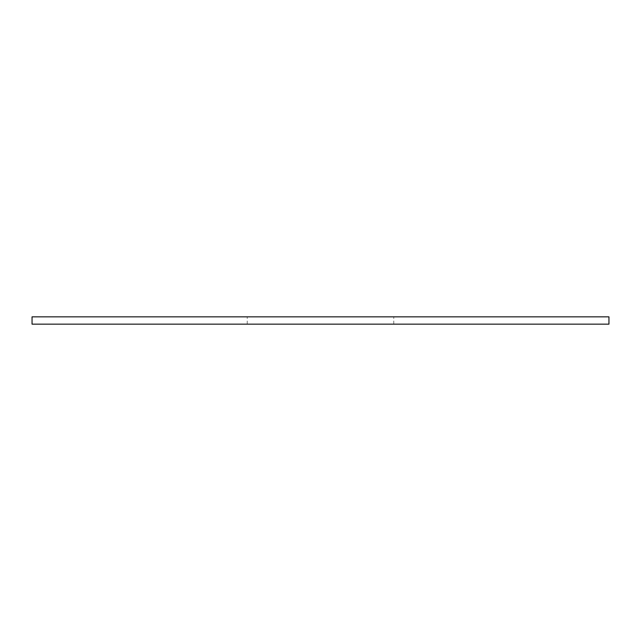 <?xml version="1.0" encoding="UTF-8"?>
<svg xmlns="http://www.w3.org/2000/svg" width="641" height="641" viewBox="0 0 641 641"><rect width="100%" height="100%" fill="white"/><g stroke="black" fill="none" stroke-linecap="round" stroke-linejoin="round"><path stroke-width="0.48" stroke-dasharray="3.21 2.4" d="M608.95 316.838L32.05 316.838M320.5 316.838L393.758 316.838L320.5 316.838M608.95 324.162L32.05 324.162M320.5 324.162L393.758 324.162L320.5 324.162M393.758 324.162L393.758 316.838M247.242 324.162L247.242 316.838"/><path stroke-width="0.96" d="M320.5 316.838L608.95 316.838L608.95 324.162L32.05 324.162L32.05 316.838L320.5 316.838"/></g></svg>
